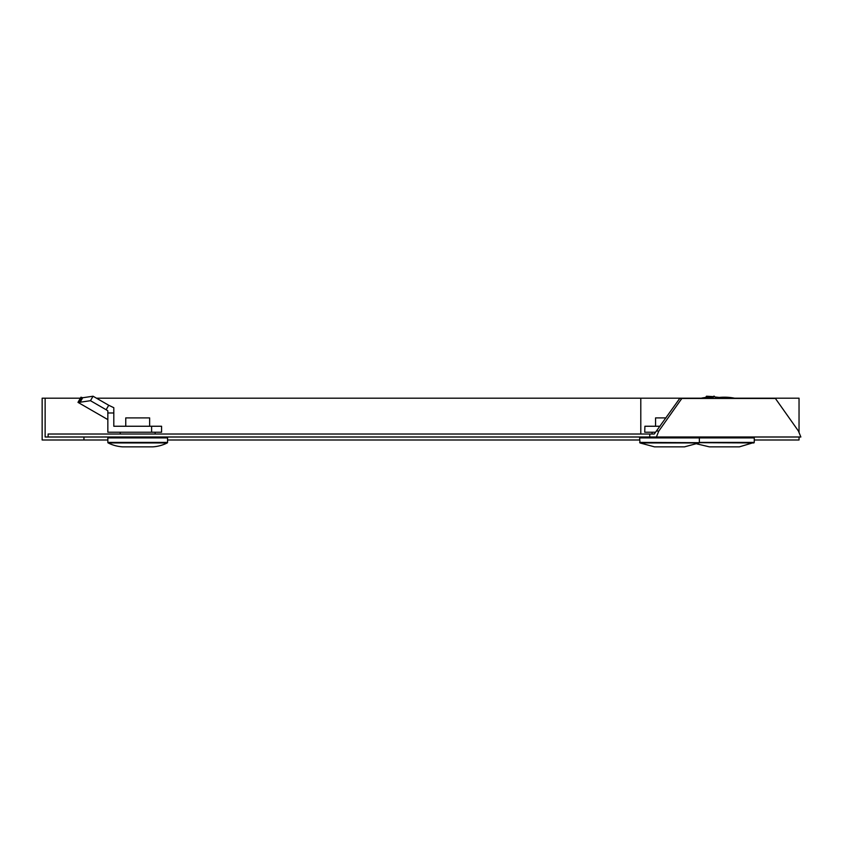 <?xml version="1.0" encoding="UTF-8"?>
<svg xmlns="http://www.w3.org/2000/svg" width="843" height="843" viewBox="0 0 843 843"><rect width="100%" height="100%" fill="white"/><g stroke="black" fill="none" stroke-linecap="round" stroke-linejoin="round"><path stroke-width="1.26" d="M681.839 398.444L658.805 431.036L656.391 437.001L800.85 437.001L798.437 431.036L775.391 398.444L679.732 398.444L654.273 434.019L48.125 434.019L48.125 437.001L45.132 437.001L45.132 398.191L80.391 398.191M658.805 431.036L656.686 431.036M45.132 398.191L42.15 398.191L42.15 439.993L83.952 439.993L83.952 437.001L48.125 437.001L656.391 437.001M649.753 437.001L649.753 434.019M724.4 437.896L754.253 437.896L754.253 442.406L699.363 442.406L699.363 437.896L724.4 437.896M696.95 443.913L709.427 446.864L739.364 446.864L754.253 442.406M107.841 442.406L107.841 437.896L167.557 437.896L167.557 442.406A0.601 0.601 0 0 1 167.22 442.944A37.324 37.324 0 0 1 152.667 446.864L122.73 446.864A37.324 37.324 0 0 1 108.167 442.944A0.601 0.601 0 0 1 107.841 442.406L167.557 442.406M122.73 446.864L152.667 446.864M120.233 437.896L120.233 437.001M120.233 434.019L120.233 432.227M155.165 437.896L155.165 437.001M155.165 434.019L155.165 432.227M125.755 426.252L125.755 417.896L149.632 417.896L149.632 426.252M639.974 442.944L699.037 442.944L684.474 446.864L654.537 446.864L639.974 442.944L639.647 437.896L699.363 437.896M655.569 426.252L655.569 417.896L665.981 417.896M735.707 398.444A26.871 13.435 0 0 0 719.227 397.443L714.885 396.969M706.487 397.359L706.487 396.221L713.241 396.621M706.487 396.221L705.665 397.443M718.426 398.444L718.426 397.727M151.603 426.252L161.582 426.252L161.582 432.227L107.841 432.227L107.841 410.826L107.841 412.975L113.805 412.975L113.805 426.252L151.603 426.252L151.603 432.227M82.519 398.096L81.402 397.443L78.41 402.617L78.905 402.901L77.977 402.364L80.96 397.201L82.719 397.748L80.127 402.227L78.905 402.901L107.841 419.603M93.057 396.221L90.475 400.699L106.144 409.74L108.726 405.262L93.057 396.221L82.719 397.748M90.475 400.699L80.127 402.227M108.726 405.262L113.805 407.706L113.805 412.975M106.144 409.74L107.841 410.826M644.895 426.252L644.747 432.227L644.895 426.252L660.069 426.252M655.517 432.227L644.895 432.227M700.09 398.444A26.871 9.505 -22.2 0 1 712.967 397.443L713.378 398.444M713.167 397.696L713.705 398.444M712.335 397.359L714.158 396.136L716.181 398.444M713.736 396.221L713.094 397.748M799.038 437.001L799.038 439.993L754.253 439.993M734.538 398.191L799.038 398.191L799.038 432.227M701.228 398.191L96.481 398.191M639.647 439.993L167.557 439.993M107.841 439.993L83.952 439.993M639.647 442.406L753.927 442.944M108.167 442.944L167.22 442.944M640.796 437.896L640.796 437.001M640.796 398.191L640.796 434.019M741.861 437.896L741.861 437.001M706.929 437.896L706.929 437.001M652.039 437.896L652.039 437.001M652.039 434.019L652.039 432.227M686.971 437.896L686.971 437.001"/></g></svg>
